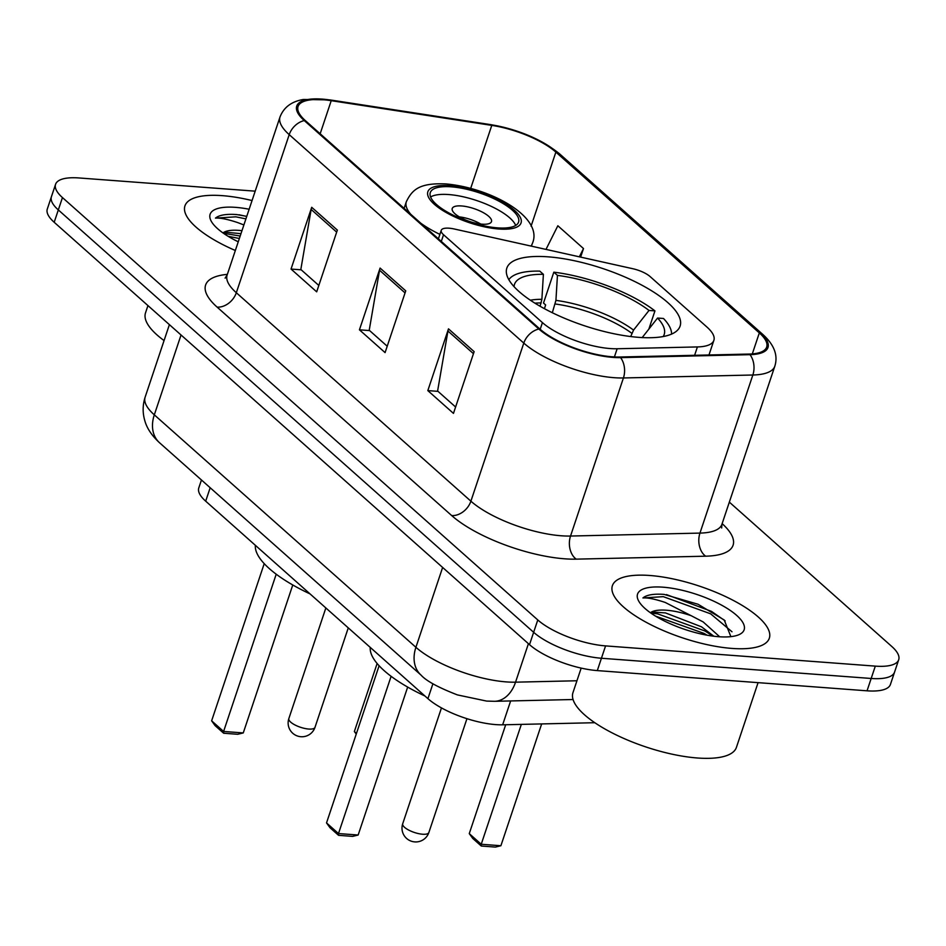 <?xml version="1.0" encoding="UTF-8"?>
<svg xmlns="http://www.w3.org/2000/svg" width="946" height="946" viewBox="0 0 946 946"><rect width="100%" height="100%" fill="white"/><g stroke="black" fill="none" stroke-linecap="round" stroke-linejoin="round"><path stroke-width="1.42" d="M610.217 348.554A51.711 17.004 18.5 0 0 617.147 348.755L697.403 346.934A51.711 17.004 18.5 0 0 713.875 340.347A51.711 17.004 18.5 0 0 706.981 327.091L650.103 276.563A17.241 5.664 18.5 0 0 632.827 268.723L454.364 229.015A17.241 5.664 18.5 0 0 441.238 230.327A17.241 5.664 18.5 0 0 443.544 234.738L542.425 322.61A51.711 17.004 18.5 0 0 610.217 348.554M638.775 337.355A91.36 30.047 18.5 0 0 680.103 326.086A91.36 30.047 18.5 0 0 640.276 284.332A91.36 30.047 18.5 0 0 548.16 256.839A91.36 30.047 18.5 0 0 506.831 268.108A91.36 30.047 18.5 0 0 546.658 309.862A91.36 30.047 18.5 0 0 638.775 337.355M594.798 722.709L502.645 724.813A51.711 17.004 -161.5 0 1 495.716 724.601A51.711 17.004 -161.5 0 1 427.923 698.656L205.684 501.167A51.711 17.004 -161.5 0 1 198.79 487.923L201.451 479.989M255.195 191.163L78.956 177.954A51.711 17.004 18.5 0 0 55.566 184.328L47.3 209.031A51.711 17.004 18.5 0 0 54.194 222.275L529.512 644.652A51.711 17.004 18.5 0 0 597.304 670.596L867.044 690.817A51.711 17.004 18.5 0 0 890.434 684.443L894.573 672.086A51.711 17.004 18.5 0 1 871.171 678.471A51.711 17.004 18.5 0 0 894.573 672.086L898.7 659.74A51.711 17.004 18.5 0 0 891.806 646.496L729.342 502.125M55.566 184.328A51.711 17.004 18.5 0 0 62.46 197.584L537.777 619.949A51.711 17.004 18.5 0 0 605.57 645.893L601.431 658.25L871.171 678.471L601.431 658.25A51.711 17.004 18.5 0 1 533.639 632.295A51.711 17.004 18.5 0 0 601.431 658.25L597.304 670.596M62.46 197.584L58.321 209.929L533.639 632.295L58.321 209.929A51.711 17.004 18.5 0 1 51.427 196.685A51.711 17.004 18.5 0 0 58.321 209.929L54.194 222.275M731.885 648.412A82.74 27.209 18.5 0 0 769.323 638.207A82.74 27.209 18.5 0 0 733.245 600.391A82.74 27.209 18.5 0 0 649.819 575.487A82.74 27.209 18.5 0 0 612.393 585.692A82.74 27.209 18.5 0 0 648.459 623.509A82.74 27.209 18.5 0 0 731.885 648.412A82.74 27.209 18.5 0 0 769.323 638.207A82.74 27.209 18.5 0 0 733.245 600.391A82.74 27.209 18.5 0 0 649.819 575.487A82.74 27.209 18.5 0 0 612.393 585.692A82.74 27.209 18.5 0 0 648.459 623.509A82.74 27.209 18.5 0 0 731.885 648.412M252.062 200.552A82.74 27.209 18.5 0 0 222.381 195.656A82.74 27.209 18.5 0 0 184.943 205.873A82.74 27.209 18.5 0 0 235.341 250.501A82.74 27.209 18.5 0 1 184.943 205.873A82.74 27.209 18.5 0 1 222.381 195.656A82.74 27.209 18.5 0 1 252.062 200.552M612.298 356.796A55.164 18.14 -161.5 0 1 539.989 329.113L305.416 120.662A55.164 18.14 -161.5 0 1 298.061 106.531A55.164 18.14 -161.5 0 1 331.23 100.678L491.778 125.38A55.164 18.14 -161.5 0 1 555.87 152.105L759.331 332.909A55.164 18.14 -161.5 0 1 766.686 347.04A55.164 18.14 -161.5 0 1 749.126 354.064L619.689 357.009A55.164 18.14 -161.5 0 1 612.298 356.796M612.984 357.399A56.535 18.589 18.5 0 0 620.564 357.623L749.989 354.667A56.535 18.589 18.5 0 0 760.454 332.992L556.993 152.188A56.535 18.589 18.5 0 0 491.293 124.789L330.757 100.099A56.535 18.589 18.5 0 0 304.281 120.58L538.865 329.031A56.535 18.589 18.5 0 0 612.984 357.399M318.826 285.456L300.828 269.468L311.151 209.456A13.788 10.323 -48.4 0 1 311.707 207.304L291.037 269.054L316.685 291.841L337.355 230.091L311.707 207.304M301.23 269.823L291.037 269.054M455.605 407.005L437.608 391.005L447.943 331.005A13.788 10.323 -48.4 0 1 448.487 328.853L427.829 390.603L453.465 413.39L474.135 351.64L448.487 328.853M438.01 391.36L427.829 390.603M387.221 346.224L369.224 330.237L379.547 270.237A13.788 10.323 -48.4 0 1 380.091 268.073L359.433 329.823L385.081 352.61L405.739 290.86L380.091 268.073M369.614 330.592L359.433 329.823M605.57 645.893L875.31 666.126A51.711 17.004 18.5 0 0 898.7 659.74M580.619 257.111L583.493 248.55L557.844 225.763L545.996 249.401M583.493 248.55L579.342 256.827M581.175 668.101L572.957 692.661A86.192 28.345 18.5 0 0 610.537 732.05A86.192 28.345 18.5 0 0 697.438 757.994A86.192 28.345 18.5 0 0 736.426 747.364L758.077 682.657M730.88 636.646L724.222 620.008L698.042 604.246L664.033 594.384C653.698 593.662 646.65 594.857 642.925 597.943C647.667 597.576 655.105 599.078 665.215 602.448L691.278 615.751A38.963 12.818 18.5 0 0 666.362 610.217A38.963 12.818 18.5 0 0 650.41 612.748M691.278 615.751L703.174 621.936L719.705 636.788M650.742 612.984L654.289 612.168L665.464 612.913L701.53 626.831L713.84 636.232M718.724 636.717A56.204 18.482 18.5 0 0 738.779 634.766A56.204 18.482 18.5 0 0 727.19 608.42A56.204 18.482 18.5 0 0 662.98 587.182A56.204 18.482 18.5 0 0 638.846 601.337A56.204 18.482 18.5 0 0 718.724 636.717M642.925 597.943L663.276 596.666L710.647 613.824L732.003 631.774M655.519 616.106L704.084 633.43L707.076 635.204M666.457 594.596L711.463 611.364L725.144 620.872M650.919 613.103L657.529 613.824L704.912 630.97L713.012 636.126M544.411 308.668L545.641 304.967L543.501 303.051L553.824 272.176A86.192 28.345 18.5 0 1 654.951 310.891L649.015 310.442A78.944 25.968 18.5 0 0 557.442 275.392L555.929 300.379L552.322 312.724M630.71 336.551L633.548 330.095L649.015 310.442M370.241 647.395A100.844 33.157 18.5 0 0 424.943 696.008M540.083 306.256L541.881 299.326L543.394 274.34L539.776 271.124A86.192 28.345 18.5 0 0 508.83 279.661M654.951 310.891L648.85 329.113M671.554 334.115A86.192 28.345 18.5 0 0 663.501 318.483L657.565 318.045L642.098 337.687M543.394 274.34A78.944 25.968 18.5 0 0 514.033 286.638M557.442 275.392L553.824 272.176M663.193 336.551A78.944 25.968 18.5 0 0 657.565 318.045M338.562 835.33L338.491 833.556L358.156 835.022L352.61 836.382L338.562 835.33L330.012 827.738L326.524 822.914L338.491 833.556L391.112 676.307M358.156 835.022L407.667 687.08M326.524 822.914L379.11 665.748M481.301 846.031L481.23 844.258L500.895 845.736L495.349 847.084L481.301 846.031L472.752 838.44L469.263 833.615L481.23 844.258L521.341 724.376M500.895 845.736L541.656 723.915M469.263 833.615L505.696 724.742M147.943 305.593L145.518 312.842A86.192 28.345 18.5 0 0 164.072 340.572M241.975 230.682A38.963 12.818 18.5 0 0 238.924 230.386A38.963 12.818 18.5 0 0 222.972 232.917M223.303 233.154L226.851 232.338L240.982 233.662M246.776 216.35L236.595 214.553C226.248 213.831 219.212 215.026 215.475 218.112C220.229 217.757 227.667 219.247 237.777 222.617L243.902 224.935M249.153 209.243A56.204 18.482 18.5 0 0 235.542 207.351A56.204 18.482 18.5 0 0 211.407 221.506A56.204 18.482 18.5 0 0 238.25 241.809M215.475 218.112L235.826 216.835L245.925 218.881M228.081 236.275L239.362 238.487M239.019 214.766L246.74 216.433M223.481 233.284L240.189 236.039M497.513 227.856A46.543 15.302 18.5 0 0 518.574 222.121A46.543 15.302 18.5 0 0 498.282 200.848A46.543 15.302 18.5 0 0 451.36 186.835A46.543 15.302 18.5 0 0 430.3 192.582A46.543 15.302 18.5 0 0 450.592 213.855A46.543 15.302 18.5 0 0 497.513 227.856M515.688 225.444A46.543 15.302 18.5 0 0 448.771 194.557A46.543 15.302 18.5 0 0 430.596 196.969M255.349 545.298A100.844 33.157 18.5 0 0 310.052 593.911M223.658 733.233L223.599 731.459L243.264 732.925L237.718 734.285L223.658 733.233L215.109 725.641L211.632 720.817L223.599 731.459L276.208 574.21M243.264 732.925L292.763 584.983M211.632 720.817L264.218 563.65M356.24 734.108L354.36 731.518L377.123 663.501M354.36 731.518L356.476 733.398M482.117 224.178A20.682 6.799 18.5 0 0 491.471 221.636A20.682 6.799 18.5 0 0 482.448 212.176A20.682 6.799 18.5 0 0 461.601 205.956A20.682 6.799 18.5 0 0 452.235 208.498A20.682 6.799 18.5 0 0 461.258 217.958A20.682 6.799 18.5 0 0 482.117 224.178M480.769 224.06A20.682 6.799 18.5 0 0 459.33 216.882M617.147 348.755L614.415 356.926M510.639 700.939L502.645 724.813M432.913 683.757L427.923 698.656M210.178 487.746L205.684 501.167M697.403 346.934L694.612 355.306M443.544 234.738L441.309 241.419M542.425 322.61L540.19 329.291M181.041 334.99L154.316 414.845A34.47 25.79 131.6 0 0 159.519 442.728C151.809 435.621 146.914 428.29 144.833 420.745C142.491 412.846 142.598 404.994 145.128 397.178A68.952 22.68 18.5 0 0 154.316 414.845L415.909 647.301A68.952 22.68 18.5 0 0 506.299 681.9A68.952 22.68 18.5 0 0 515.546 682.172L528.424 643.682M442.633 567.446L415.909 647.301A34.47 25.79 131.6 0 0 421.112 675.172L159.519 442.728M867.044 690.817L875.31 666.126M529.512 644.652L537.777 619.949M573.063 699.52L494.604 701.305A34.47 24.04 -91.3 0 0 515.546 682.172L576.942 680.765M722.141 523.623A86.192 28.345 -161.5 0 1 705.657 556.189L576.22 559.145A86.192 28.345 -161.5 0 1 451.68 515.558L217.107 307.107A17.241 12.901 131.6 0 0 236.323 292.728L470.895 501.179A68.952 22.68 18.5 0 0 561.285 535.779A68.952 22.68 18.5 0 0 570.533 536.039L699.957 533.095A68.952 22.68 18.5 0 0 721.916 524.309L721.68 527.986M217.107 307.107A86.192 28.345 -161.5 0 1 227.359 274.364M227.123 275.061A68.952 22.68 18.5 0 0 236.323 292.728L289.216 134.639A68.952 22.68 -161.5 0 1 280.016 116.973L227.123 275.061L225.101 278.136M760.454 332.992A17.241 12.901 131.6 0 1 763.008 334.624C774.277 344.9 778.215 355.436 774.809 366.232A68.952 22.68 -161.5 0 1 752.85 375.006L623.426 377.962A68.952 22.68 -161.5 0 1 614.179 377.69A68.952 22.68 -161.5 0 1 523.788 343.091A17.241 12.901 -48.4 0 1 538.865 329.031M620.564 357.623A17.241 12.026 -91.3 0 1 623.426 377.962L570.533 536.039A17.241 12.026 88.7 0 0 576.22 559.145M556.993 152.188A17.241 12.901 -48.4 0 1 559.547 153.831C541.502 139.251 518.538 129.507 490.631 124.624L330.095 99.921L303.465 99.46C291.593 101.447 283.776 107.288 280.016 116.973M491.293 124.789A17.241 7.544 -81.3 0 0 490.631 124.624M705.657 556.189A17.241 12.026 88.7 0 1 699.957 533.095L752.85 375.006A17.241 12.026 -91.3 0 0 749.989 354.667M330.757 100.099A17.241 7.544 -81.3 0 0 330.095 99.921M304.281 120.58A17.241 12.901 131.6 0 0 289.216 134.639L523.788 343.091L470.895 501.179A17.241 12.901 131.6 0 1 451.68 515.558M555.87 152.105L531.073 226.2M491.778 125.38L470.706 188.349M331.23 100.678L320.162 133.776M759.331 332.909L752.307 353.899M379.547 270.237L405.054 292.905M447.943 331.005L473.449 353.674M311.151 209.456L336.67 232.125M631.798 333.299A67.568 22.219 18.5 0 0 555.231 303.997M541.881 299.326A68.384 22.491 18.5 0 0 530.363 300.213M633.548 330.095A68.384 22.491 18.5 0 0 555.929 300.379M541.183 302.945A67.568 22.219 18.5 0 0 534.928 303.169M404.533 827.301A13.788 4.541 -161.5 0 1 402.7 823.777A13.788 13.788 0 0 0 406.614 838.452A13.788 13.788 0 0 0 428.857 832.527A13.788 4.541 -161.5 0 1 422.614 834.23A13.788 4.541 -161.5 0 1 404.533 827.301M450.071 185.7A49.133 16.153 18.5 0 0 434.403 204.348A49.133 16.153 18.5 0 0 498.802 229.003A49.133 16.153 18.5 0 0 514.482 210.355A49.133 16.153 18.5 0 0 450.071 185.7M439.89 234.383A66.362 21.829 -161.5 0 1 420.864 223.256M410.777 214.293A66.362 21.829 -161.5 0 1 406.331 201.723C412.255 189.567 419.539 182.673 446.193 183.95C491.376 188.041 544.411 217.568 532.208 243.843A66.362 21.829 -161.5 0 1 531.002 246.066M290.67 722.117A13.788 4.541 -161.5 0 1 288.837 718.593A13.788 13.788 0 0 0 292.752 733.268A13.788 13.788 0 0 0 314.994 727.344A13.788 4.541 -161.5 0 1 308.751 729.047A13.788 4.541 -161.5 0 1 290.67 722.117M713.875 340.347L708.98 354.975M441.238 230.327L438.4 238.841M494.604 701.305L486.622 701.081L457.415 694.908C438.4 687.541 426.303 680.966 421.112 675.172M145.128 397.178L169.393 324.644M763.008 334.624L559.547 153.831M774.809 366.232L721.916 524.309M441.463 707.904L402.7 823.777M466.946 718.688L428.857 832.527M404.108 208.368L406.331 201.723M531.427 246.161L532.208 243.843M325.85 607.959L288.837 718.593M348.27 627.872L314.994 727.344"/></g></svg>
